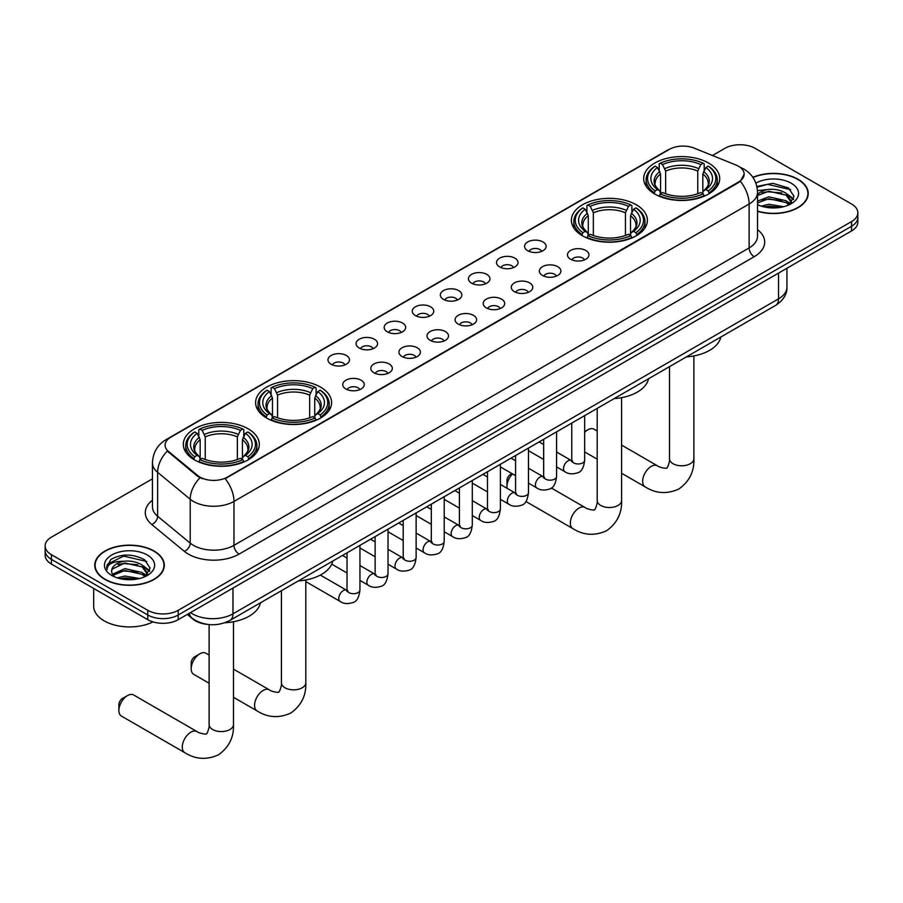 <?xml version="1.0" encoding="UTF-8"?>
<svg xmlns="http://www.w3.org/2000/svg" width="903" height="903" viewBox="0 0 903 903"><rect width="100%" height="100%" fill="white"/><g stroke="black" fill="none" stroke-linecap="round" stroke-linejoin="round"><path stroke-width="1.35" d="M636.265 204.767A38.005 21.943 0 0 0 594.851 200.014A38.005 21.943 0 0 0 571.385 220.287A38.005 21.943 0 0 0 582.514 235.796A38.005 21.943 0 0 0 623.939 240.548A38.005 21.943 0 0 0 647.395 220.287A38.005 21.943 0 0 0 636.265 204.767M320.486 387.082A38.005 21.943 0 0 0 279.061 382.33A38.005 21.943 0 0 0 255.605 402.591A38.005 21.943 0 0 0 266.735 418.112A38.005 21.943 0 0 0 308.149 422.864A38.005 21.943 0 0 0 331.615 402.591A38.005 21.943 0 0 0 320.486 387.082M248.178 428.823A38.005 21.943 0 0 0 206.764 424.071A38.005 21.943 0 0 0 183.298 444.344A38.005 21.943 0 0 0 194.438 459.853A38.005 21.943 0 0 0 235.852 464.616A38.005 21.943 0 0 0 259.308 444.344A38.005 21.943 0 0 0 248.178 428.823M708.562 163.025A38.005 21.943 0 0 0 667.148 158.262A38.005 21.943 0 0 0 643.692 178.534A38.005 21.943 0 0 0 654.822 194.055A38.005 21.943 0 0 0 696.236 198.807A38.005 21.943 0 0 0 719.702 178.534A38.005 21.943 0 0 0 708.562 163.025M527.758 250.729A10.757 6.208 180 0 1 525.625 248.968A10.757 6.208 180 0 1 529.181 241.248A10.757 6.208 180 0 1 542.974 241.948A10.757 6.208 180 0 1 545.107 248.968A10.757 6.208 180 0 1 527.758 250.729M541.653 251.373A6.456 3.725 0 0 0 539.926 249.555A6.456 3.725 0 0 0 533.571 248.607A6.456 3.725 0 0 0 529.068 251.373M499.664 266.938A10.757 6.208 180 0 1 497.53 265.189A10.757 6.208 180 0 1 501.097 257.468A10.757 6.208 180 0 1 514.879 258.156A10.757 6.208 180 0 1 517.013 265.189A10.757 6.208 180 0 1 499.664 266.938M513.57 267.593A6.456 3.725 0 0 0 511.832 265.775A6.456 3.725 0 0 0 505.477 264.827A6.456 3.725 0 0 0 500.973 267.593M471.58 283.158A10.757 6.208 180 0 1 469.447 281.409A10.757 6.208 180 0 1 473.003 273.688A10.757 6.208 180 0 1 486.785 274.377A10.757 6.208 180 0 1 488.929 281.409A10.757 6.208 180 0 1 471.58 283.158M485.475 283.802A6.456 3.725 0 0 0 483.748 281.996A6.456 3.725 0 0 0 477.394 281.047A6.456 3.725 0 0 0 472.89 283.802M443.486 299.378A10.757 6.208 180 0 1 441.353 297.618A10.757 6.208 180 0 1 444.919 289.908A10.757 6.208 180 0 1 458.701 290.597A10.757 6.208 180 0 1 460.835 297.618A10.757 6.208 180 0 1 443.486 299.378M457.392 300.022A6.456 3.725 0 0 0 455.654 298.204A6.456 3.725 0 0 0 449.299 297.268A6.456 3.725 0 0 0 444.795 300.022M415.403 315.599A10.757 6.208 180 0 1 413.269 313.838A10.757 6.208 180 0 1 416.825 306.117A10.757 6.208 180 0 1 430.607 306.817A10.757 6.208 180 0 1 432.74 313.838A10.757 6.208 180 0 1 415.403 315.599M429.297 316.242A6.456 3.725 0 0 0 427.57 314.425A6.456 3.725 0 0 0 421.216 313.476A6.456 3.725 0 0 0 416.712 316.242M387.308 331.819A10.757 6.208 180 0 1 385.175 330.058A10.757 6.208 180 0 1 388.741 322.337A10.757 6.208 180 0 1 402.524 323.026A10.757 6.208 180 0 1 404.657 330.058A10.757 6.208 180 0 1 387.308 331.819M401.214 332.462A6.456 3.725 0 0 0 399.476 330.645A6.456 3.725 0 0 0 393.121 329.697A6.456 3.725 0 0 0 388.617 332.462M359.225 348.027A10.757 6.208 180 0 1 357.08 346.278A10.757 6.208 180 0 1 360.647 338.557A10.757 6.208 180 0 1 374.429 339.246A10.757 6.208 180 0 1 376.562 346.278A10.757 6.208 180 0 1 359.225 348.027M373.12 348.671A6.456 3.725 0 0 0 371.393 346.865A6.456 3.725 0 0 0 365.026 345.917A6.456 3.725 0 0 0 360.534 348.671M331.13 364.248A10.757 6.208 180 0 1 328.997 362.487A10.757 6.208 180 0 1 332.564 354.777A10.757 6.208 180 0 1 346.346 355.466A10.757 6.208 180 0 1 348.479 362.487A10.757 6.208 180 0 1 331.13 364.248M345.036 364.891A6.456 3.725 0 0 0 343.298 363.074A6.456 3.725 0 0 0 336.943 362.137A6.456 3.725 0 0 0 332.439 364.891M570.606 259.24A10.757 6.208 180 0 1 568.472 257.49A10.757 6.208 180 0 1 572.028 249.77A10.757 6.208 180 0 1 585.81 250.458A10.757 6.208 180 0 1 587.943 257.49A10.757 6.208 180 0 1 570.606 259.24M584.501 259.883A6.456 3.725 0 0 0 582.774 258.077A6.456 3.725 0 0 0 576.419 257.129A6.456 3.725 0 0 0 571.915 259.883M542.511 275.46A10.757 6.208 180 0 1 540.378 273.711A10.757 6.208 180 0 1 543.945 265.99A10.757 6.208 180 0 1 557.727 266.678A10.757 6.208 180 0 1 559.86 273.711A10.757 6.208 180 0 1 542.511 275.46M556.417 276.104A6.456 3.725 0 0 0 554.679 274.286A6.456 3.725 0 0 0 548.324 273.349A6.456 3.725 0 0 0 543.82 276.104M514.428 291.68A10.757 6.208 180 0 1 512.283 289.919A10.757 6.208 180 0 1 515.85 282.21A10.757 6.208 180 0 1 529.632 282.899A10.757 6.208 180 0 1 531.765 289.919A10.757 6.208 180 0 1 514.428 291.68M528.323 292.324A6.456 3.725 0 0 0 526.596 290.506A6.456 3.725 0 0 0 520.23 289.57A6.456 3.725 0 0 0 515.737 292.324M486.333 307.9A10.757 6.208 180 0 1 484.2 306.14A10.757 6.208 180 0 1 487.767 298.419A10.757 6.208 180 0 1 501.549 299.119A10.757 6.208 180 0 1 503.682 306.14A10.757 6.208 180 0 1 486.333 307.9M500.239 308.544A6.456 3.725 0 0 0 498.501 306.727A6.456 3.725 0 0 0 492.146 305.778A6.456 3.725 0 0 0 487.643 308.544M458.239 324.109A10.757 6.208 180 0 1 456.105 322.36A10.757 6.208 180 0 1 459.672 314.639A10.757 6.208 180 0 1 473.454 315.328A10.757 6.208 180 0 1 475.588 322.36A10.757 6.208 180 0 1 458.239 324.109M472.145 324.753A6.456 3.725 0 0 0 470.418 322.947A6.456 3.725 0 0 0 464.052 321.999A6.456 3.725 0 0 0 459.559 324.753M430.155 340.329A10.757 6.208 180 0 1 428.022 338.58A10.757 6.208 180 0 1 431.578 330.859A10.757 6.208 180 0 1 445.36 331.548A10.757 6.208 180 0 1 447.504 338.58A10.757 6.208 180 0 1 430.155 340.329M444.05 340.973A6.456 3.725 0 0 0 442.323 339.156A6.456 3.725 0 0 0 435.968 338.219A6.456 3.725 0 0 0 431.465 340.973M402.061 356.55A10.757 6.208 180 0 1 399.927 354.789A10.757 6.208 180 0 1 403.494 347.079A10.757 6.208 180 0 1 417.276 347.768A10.757 6.208 180 0 1 419.41 354.789A10.757 6.208 180 0 1 402.061 356.55M415.967 357.193A6.456 3.725 0 0 0 414.229 355.376A6.456 3.725 0 0 0 407.874 354.439A6.456 3.725 0 0 0 403.37 357.193M373.977 372.77A10.757 6.208 180 0 1 371.844 371.009A10.757 6.208 180 0 1 375.4 363.288A10.757 6.208 180 0 1 389.182 363.988A10.757 6.208 180 0 1 391.315 371.009A10.757 6.208 180 0 1 373.977 372.77M387.872 373.413A6.456 3.725 0 0 0 386.145 371.596A6.456 3.725 0 0 0 379.791 370.648A6.456 3.725 0 0 0 375.287 373.413M345.883 388.979A10.757 6.208 180 0 1 343.75 387.229A10.757 6.208 180 0 1 347.316 379.508A10.757 6.208 180 0 1 361.098 380.197A10.757 6.208 180 0 1 363.232 387.229A10.757 6.208 180 0 1 345.883 388.979M359.789 389.633A6.456 3.725 0 0 0 358.051 387.816A6.456 3.725 0 0 0 351.696 386.868A6.456 3.725 0 0 0 347.192 389.633M735.9 164.989A19.358 11.175 180 0 1 738.485 166.242A19.358 11.175 180 0 1 744.151 174.144A19.358 11.175 180 0 1 738.485 182.056L227.387 477.123A19.358 11.175 180 0 1 197.847 475.633L168.613 451.534A19.358 11.175 180 0 1 165.102 445.123A19.358 11.175 180 0 1 170.78 437.21L669.349 149.367A19.358 11.175 180 0 1 694.147 148.115L735.9 164.989M206.652 624.278A21.514 12.416 180 0 1 193.05 619.198L187.282 614.446M757.527 211.313A34.777 20.08 0 0 0 808.241 193.468A34.777 20.08 0 0 0 798.06 179.268A34.777 20.08 0 0 0 752.854 177.304M154.12 551.044A34.777 20.08 0 0 0 116.227 546.687A34.777 20.08 0 0 0 94.759 565.244A34.777 20.08 0 0 0 104.94 579.433A34.777 20.08 0 0 0 142.843 583.789A34.777 20.08 0 0 0 164.312 565.244A34.777 20.08 0 0 0 154.12 551.044M744.151 174.144L740.358 181.266L738.485 182.632L225.208 478.68A25.092 14.493 60 0 1 233.979 501.425A28.682 16.559 180 0 1 193.423 501.425A28.682 16.559 180 0 1 190.206 499.212L157.63 472.348A28.682 16.559 180 0 1 152.449 462.855L152.449 506.764A28.682 16.559 0 0 0 157.63 516.268L190.206 543.121A28.682 16.559 0 0 0 193.423 545.333A28.682 16.559 0 0 0 233.979 545.333L749.129 247.919A28.682 16.559 0 0 0 757.527 236.202L757.527 192.294A28.682 16.559 180 0 1 749.129 204.01A25.092 14.493 -120 0 0 740.358 181.266M152.449 478.827L51.448 537.138A21.514 12.416 0 0 0 45.15 545.92L45.15 555.289A21.514 12.416 0 0 0 51.448 564.07L147.787 619.684L147.787 614.999A21.514 12.416 0 0 0 178.207 614.999L851.552 226.258A21.514 12.416 0 0 0 857.85 217.476A21.514 12.416 0 0 1 851.552 226.258L178.207 614.999A21.514 12.416 0 0 1 147.787 614.999L51.448 559.386L147.787 614.999L147.787 610.315A21.514 12.416 0 0 0 178.207 610.315L851.552 221.574A21.514 12.416 0 0 0 857.85 212.792A21.514 12.416 0 0 0 851.552 204.01L755.213 148.385A21.514 12.416 0 0 0 724.793 148.385L712.444 155.508M45.15 550.604A21.514 12.416 0 0 0 51.448 559.386A21.514 12.416 0 0 1 45.15 550.604M202.193 478.68L197.847 476.479L167.303 451.06A25.092 16.785 129.5 0 0 157.63 472.348L157.63 516.268A7.168 4.797 -50.5 0 1 151.76 524.496A35.849 20.701 180 0 1 152.449 500.206M45.15 545.92A21.514 12.416 0 0 0 51.448 554.702L147.787 610.315M147.787 619.684A21.514 12.416 0 0 0 178.207 619.684L851.552 230.942A21.514 12.416 0 0 0 857.85 222.161L857.85 212.792M757.527 211.076A34.416 19.866 0 0 0 807.88 193.468A34.416 19.866 0 0 0 797.8 179.415A34.416 19.866 0 0 0 752.989 177.496M761.229 206.121L768.825 204.259L783.567 206.731M764.198 206.934L768.825 206.121L780.474 207.385M757.527 201.087L768.825 196.82L786.141 200.748L789.832 204.259M757.527 202.949L768.825 198.683L786.141 202.599L788.872 204.913M757.482 190.635L767.832 189.495A17.925 10.351 0 0 0 757.527 194.585M767.832 189.495C774.706 188.772 780.813 190.048 786.141 193.31L791.389 201.561L791.265 202.927M757.527 195.511L768.825 191.244L786.141 195.161L791.333 202.498M757.527 204.134L758.554 205.116M757.527 204.665A25.092 14.493 0 0 0 791.209 203.717A25.092 14.493 0 0 0 791.209 183.219A25.092 14.493 0 0 0 755.879 183.128M789.166 204.767L793.997 196.29L788.488 187.937L772.799 183.298L756.872 186.447M757.041 187.248L767.55 184.314L790.701 189.709M762.008 192.779L767.55 191.752L781.738 192.949M789.436 196.29L793.421 199.619M762.008 200.218L767.55 199.191L781.738 200.387M789.436 203.717L790.023 204.101M764.683 207.035L780.203 207.43M787.314 194.156L793.647 198.965M787.314 201.595L790.61 203.581M105.2 579.286A34.416 19.866 0 0 0 142.708 583.598A34.416 19.866 0 0 0 163.951 565.244A34.416 19.866 0 0 0 153.871 551.191A34.416 19.866 0 0 0 116.363 546.879A34.416 19.866 0 0 0 95.12 565.244A34.416 19.866 0 0 0 105.2 579.286M93.686 588.451L93.686 606.218A35.849 20.701 0 0 0 104.184 620.858A35.849 20.701 0 0 0 152.957 621.896M117.3 577.886L124.896 576.035L139.626 578.507M120.268 578.71L124.896 577.886L136.534 579.15M112.457 574.252L124.896 568.597L142.211 572.513L145.902 576.035M113.078 575.267L124.896 570.459L142.211 574.376L144.931 576.678M145.236 576.543L150.067 568.055L144.559 559.713C132.764 553.618 121.51 553.55 110.809 559.499L106.678 567.073L107.073 569.5C107.299 564.048 112.909 561.305 123.892 561.271A17.925 10.351 0 0 0 111.611 571.091A17.925 10.351 0 0 0 112.48 574.285L114.613 576.893M123.892 561.271C130.777 560.549 136.872 561.813 142.211 565.075L147.46 573.337L147.336 574.703M111.611 571.294L112.22 569.093L124.896 563.02L142.211 566.937L147.403 574.263M147.279 554.995A25.092 14.493 0 0 0 111.791 554.995A25.092 14.493 0 0 0 111.791 575.482A25.092 14.493 0 0 0 147.279 575.482A25.092 14.493 0 0 0 147.279 554.995M106.678 567.242L107.457 564.183L123.621 556.09L146.771 561.485M118.079 564.556L123.621 563.528L137.809 564.725M145.507 568.055L149.492 571.396M118.079 571.983L123.621 570.956L137.809 572.163M145.507 575.493L146.094 575.877M120.742 578.812L136.274 579.195M143.385 565.933L149.717 570.73M143.385 573.371L146.681 575.358M597.199 431.013L593.982 429.162A12.191 7.043 120 0 0 587.887 429.772L584.659 431.634L587.887 429.772A12.191 7.043 120 0 0 584.659 432.356M654.133 193.648L655.16 190.928A34.133 19.708 0 0 1 655.16 166.141L657.508 167.495A30.837 17.8 0 0 0 657.508 189.574L659.822 190.894L660.567 193.66M660.567 192.531L660.567 173.997L657.508 167.495M659.213 170.441L659.213 163.804L660.228 163.217A34.133 19.708 0 0 1 703.155 163.217L700.807 164.572A30.837 17.8 0 0 0 662.576 164.572L665.635 171.073L665.635 193.739M697.748 193.739L697.748 171.073L700.807 164.572M686.438 356.877A39.439 22.767 0 0 0 720.842 337.011M659.213 195.624A35.567 20.532 0 0 0 704.182 195.624L703.155 193.863A34.133 19.708 0 0 1 660.228 193.863L659.213 196.222M704.182 196.222L704.182 195.624M655.16 166.141L654.133 166.728A35.567 20.532 0 0 0 646.13 179.708A35.567 20.532 0 0 0 654.133 192.689M703.155 163.217L704.182 163.804L704.182 170.441M660.228 193.863L662.576 192.508A30.837 17.8 0 0 0 700.807 192.508L703.155 193.863M657.508 189.574L655.16 190.928M662.576 164.572L660.228 163.217M659.822 171.491A27.587 15.927 0 0 0 659.822 190.894L659.946 190.984C656.029 187.192 654.438 184.618 655.16 183.264A26.526 15.317 0 0 1 660.567 173.997M709.25 192.689A35.567 20.532 0 0 0 717.264 179.708A35.567 20.532 0 0 0 709.25 166.728L708.234 166.141A34.133 19.708 0 0 1 708.234 190.928L709.25 193.648M708.234 190.928L705.886 189.574A30.837 17.8 0 0 0 705.886 167.495L708.234 166.141M705.886 167.495L702.816 173.997L702.816 192.531L703.561 190.894L705.886 189.574M702.816 173.997A26.526 15.317 0 0 1 708.223 183.264C708.945 184.63 707.354 187.203 703.437 190.984L703.561 190.894A27.587 15.927 0 0 0 703.561 171.491M702.816 193.66L702.816 192.531M512.532 473.917A12.191 7.043 120 0 0 506.967 486.435L506.967 480.588A5.023 2.901 -60 0 1 510.522 474.436L511.978 473.601L510.522 474.436M506.967 486.435A12.191 7.043 120 0 0 507.147 488.342M581.837 235.39L582.853 232.681A34.133 19.708 0 0 1 582.853 207.893L585.2 209.248A30.837 17.8 0 0 0 585.2 231.315L587.514 232.635L588.271 235.401M588.271 234.272L588.271 215.738L585.2 209.248M586.905 212.182L586.905 205.545L587.921 204.958A34.133 19.708 0 0 1 630.858 204.958L628.511 206.313A30.837 17.8 0 0 0 590.269 206.313L593.339 212.815L593.339 235.48M625.44 235.48L625.44 212.815L628.511 206.313M614.13 398.618A39.439 22.767 0 0 0 648.546 378.752M586.905 237.365A35.567 20.532 0 0 0 631.874 237.365L630.858 235.604A34.133 19.708 0 0 1 587.921 235.604L586.905 237.974M631.874 237.974L631.874 237.365M582.853 207.893L581.837 208.469A35.567 20.532 0 0 0 573.823 221.449A35.567 20.532 0 0 0 581.837 234.43M630.858 204.958L631.874 205.545L631.874 212.182M587.921 235.604L590.269 234.249A30.837 17.8 0 0 0 628.511 234.249L630.858 235.604M585.2 231.315L582.853 232.681M590.269 206.313L587.921 204.958M587.514 213.232A27.587 15.927 0 0 0 587.514 232.635L587.65 232.726C583.733 228.933 582.13 226.36 582.864 225.005A26.526 15.317 0 0 1 588.271 215.738M636.942 234.43A35.567 20.532 0 0 0 644.956 221.449A35.567 20.532 0 0 0 636.942 208.469L635.926 207.893A34.133 19.708 0 0 1 635.926 232.681L636.942 235.39M635.926 232.681L633.579 231.315A30.837 17.8 0 0 0 633.579 209.248L635.926 207.893M633.579 209.248L630.508 215.738L630.508 234.272L631.265 232.635L633.579 231.315M630.508 215.738A26.526 15.317 0 0 1 635.926 225.005C636.638 226.371 635.046 228.944 631.129 232.726L631.265 232.635A27.587 15.927 0 0 0 631.265 213.232M630.508 235.401L630.508 234.272M191.188 668.751L191.188 662.904A5.023 2.901 -60 0 1 194.743 656.752L199.811 653.828A12.191 7.043 120 0 0 191.188 668.751A12.191 7.043 120 0 0 193.716 674.338L209.112 683.232M266.058 417.705L267.074 414.985A34.133 19.708 0 0 1 267.074 390.198L269.421 391.552A30.837 17.8 0 0 0 269.421 413.63L271.735 414.951L272.492 417.717M272.492 416.588L272.492 398.054L269.421 391.552M271.126 394.498L271.126 387.861L272.142 387.274A34.133 19.708 0 0 1 315.079 387.274L312.731 388.629A30.837 17.8 0 0 0 274.489 388.629L277.56 395.13L277.56 417.796M309.661 417.796L309.661 395.13L312.731 388.629M298.351 580.934A39.439 22.767 0 0 0 332.767 561.068M271.126 419.681A35.567 20.532 0 0 0 316.095 419.681L315.079 417.92A34.133 19.708 0 0 1 272.142 417.92L271.126 420.29M316.095 420.29L316.095 419.681M267.074 390.198L266.058 390.785A35.567 20.532 0 0 0 258.044 403.765A35.567 20.532 0 0 0 266.058 416.746M315.079 387.274L316.095 387.861L316.095 394.498M272.142 417.92L274.489 416.565A30.837 17.8 0 0 0 312.731 416.565L315.079 417.92M269.421 413.63L267.074 414.985M274.489 388.629L272.142 387.274M271.735 395.548A27.587 15.927 0 0 0 271.735 414.951L271.871 415.041C267.954 411.249 266.351 408.675 267.074 407.321A26.526 15.317 0 0 1 272.492 398.054M321.163 416.746A35.567 20.532 0 0 0 329.177 403.765A35.567 20.532 0 0 0 321.163 390.785L320.147 390.198A34.133 19.708 0 0 1 320.147 414.985L321.163 417.705M320.147 414.985L317.8 413.63A30.837 17.8 0 0 0 317.8 391.552L320.147 390.198M317.8 391.552L314.729 398.054L314.729 416.588L315.486 414.951L317.8 413.63M314.729 398.054A26.526 15.317 0 0 1 320.136 407.321C320.858 408.687 319.267 411.26 315.35 415.041L315.486 414.951A27.587 15.927 0 0 0 315.486 395.548M314.729 417.717L314.729 416.588M209.112 655.07L205.907 653.219A12.191 7.043 120 0 0 199.811 653.828L194.743 656.752M118.891 710.492L118.891 704.645A5.023 2.901 -60 0 1 122.436 698.493L127.504 695.57A12.191 7.043 120 0 0 118.891 710.492A12.191 7.043 120 0 0 121.408 716.079L184.788 752.673A12.191 7.043 -60 0 1 182.925 742.898A12.191 7.043 -60 0 1 190.883 732.164A12.191 7.043 -60 0 1 196.978 731.554C198.367 733.213 207.611 734.895 206.302 733.688C206.697 735.426 209.857 726.588 209.112 724.545A12.191 7.043 180 0 0 212.69 729.522A12.191 7.043 180 0 0 229.926 729.522A12.191 7.043 180 0 0 233.493 724.545C234.012 737.164 229.012 747.244 218.492 754.795C206.697 760.134 195.466 759.423 184.788 752.673M193.75 459.446L194.766 456.737A34.133 19.708 0 0 1 194.766 431.95L197.114 433.305A30.837 17.8 0 0 0 197.114 455.383L199.439 456.692L200.184 459.458M200.184 458.329L200.184 439.795L197.114 433.305M198.818 436.239L198.818 429.602L199.845 429.015A34.133 19.708 0 0 1 242.772 429.015L240.424 430.37A30.837 17.8 0 0 0 202.193 430.37L205.252 436.871L205.252 459.537M237.365 459.537L237.365 436.871L240.424 430.37M224.824 622.754A39.439 22.767 0 0 0 260.459 602.809M198.818 461.422A35.567 20.532 0 0 0 243.787 461.422L242.772 459.661A34.133 19.708 0 0 1 199.845 459.661L198.818 462.031M243.787 462.031L243.787 461.422M194.766 431.95L193.75 432.526A35.567 20.532 0 0 0 185.736 445.506A35.567 20.532 0 0 0 193.75 458.487M242.772 429.015L243.787 429.602L243.787 436.239M199.845 459.661L202.193 458.306A30.837 17.8 0 0 0 240.424 458.306L242.772 459.661M197.114 455.383L194.766 456.737M202.193 430.37L199.845 429.015M199.439 437.289A27.587 15.927 0 0 0 199.439 456.692L199.563 456.783C195.646 452.99 194.055 450.416 194.777 449.062A26.526 15.317 0 0 1 200.184 439.795M248.867 458.487A35.567 20.532 0 0 0 256.87 445.506A35.567 20.532 0 0 0 248.867 432.526L247.84 431.95A34.133 19.708 0 0 1 247.84 456.737L248.867 459.446M247.84 456.737L245.492 455.383A30.837 17.8 0 0 0 245.492 433.305L247.84 431.95M245.492 433.305L242.433 439.795L242.433 458.329L243.178 456.692L245.492 455.383M242.433 439.795A26.526 15.317 0 0 1 247.84 449.062C248.562 450.428 246.959 453.001 243.054 456.783L243.178 456.692A27.587 15.927 0 0 0 243.178 437.289M242.433 459.458L242.433 458.329M196.978 731.554L133.599 694.96A12.191 7.043 120 0 0 127.504 695.57L122.436 698.493M168.613 451.534L168.613 452.38M197.847 475.633L197.847 476.479M227.387 477.123L227.387 477.698M738.485 182.056L738.485 182.632M239.058 554.115A7.168 4.143 60 0 1 233.979 545.333L233.979 501.425L749.129 204.01L749.129 247.919A7.168 4.143 60 0 0 754.197 256.7L239.058 554.115A35.849 20.701 180 0 1 188.355 554.115A35.849 20.701 180 0 1 184.336 551.349L151.76 524.496M757.527 192.294C757.041 181.988 752.515 174.245 743.925 169.098L740.313 167.337A25.092 11.75 112 0 0 739.975 167.213M168.647 438.677A25.092 14.493 -120 0 0 166.039 439.659C157.461 444.807 152.934 452.538 152.449 462.855M166.039 439.659L667.238 150.293A25.092 14.493 60 0 1 669.146 149.48M199.981 477.811A25.092 16.785 129.5 0 0 190.206 499.212L190.206 543.121A7.168 4.797 -50.5 0 1 184.336 551.349M757.527 229.644A35.849 20.701 180 0 1 754.197 256.7M178.207 610.315L178.207 619.684M851.552 221.574L851.552 230.942M51.448 554.702L51.448 564.07M190.477 612.606A28.682 16.559 0 0 0 192.407 613.837A28.682 16.559 0 0 0 232.974 613.837L778.533 298.848A28.682 16.559 0 0 0 786.942 287.143C787.145 294.265 783.352 300.349 775.564 305.417L229.994 620.395A14.346 8.285 60 0 0 232.974 613.837L232.974 588.067M778.533 273.09L778.533 298.848A14.346 8.285 60 0 1 775.564 305.417M189.314 613.272A14.346 9.594 129.5 0 0 191.82 617.934L187.463 614.345M693.888 355.929L693.888 458.747A12.191 7.043 180 0 1 690.31 463.724A12.191 7.043 180 0 1 673.074 463.724A12.191 7.043 180 0 1 669.507 458.747C670.24 460.778 667.08 469.616 666.685 467.889C667.994 469.086 658.761 467.415 657.361 465.756L621.58 445.089M693.888 458.747C694.407 471.366 689.407 481.446 678.875 488.997C667.08 494.336 655.849 493.625 645.171 486.864A12.191 7.043 -60 0 1 643.308 477.1A12.191 7.043 -60 0 1 651.266 466.354A12.191 7.043 -60 0 1 657.361 465.756M697.748 171.073A26.526 15.317 0 0 0 665.635 171.073M698.493 168.568A27.587 15.927 0 0 0 664.89 168.568M621.58 397.67L621.58 500.488A12.191 7.043 180 0 1 618.013 505.466A12.191 7.043 180 0 1 600.766 505.466A12.191 7.043 180 0 1 597.199 500.488C597.944 502.531 594.772 511.358 594.388 509.631C595.687 510.838 586.453 509.157 585.065 507.497L551.304 488.004M621.58 500.488C622.099 513.107 617.099 523.187 606.579 530.738C594.772 536.077 583.541 535.366 572.874 528.616A12.191 7.043 -60 0 1 571.001 518.841A12.191 7.043 -60 0 1 578.97 508.107A12.191 7.043 -60 0 1 585.065 507.497M625.44 212.815A26.526 15.317 0 0 0 593.339 212.815M626.197 210.309A27.587 15.927 0 0 0 592.582 210.309M305.801 579.986L305.801 682.803A12.191 7.043 180 0 1 302.234 687.781A12.191 7.043 180 0 1 284.987 687.781A12.191 7.043 180 0 1 281.42 682.803C282.165 684.835 278.993 693.673 278.609 691.946C279.907 693.143 270.674 691.472 269.286 689.813L233.493 669.146M305.801 682.803C306.32 695.423 301.32 705.503 290.789 713.054C278.993 718.393 267.762 717.682 257.095 710.921A12.191 7.043 -60 0 1 255.222 701.157A12.191 7.043 -60 0 1 263.191 690.411A12.191 7.043 -60 0 1 269.286 689.813M309.661 395.13A26.526 15.317 0 0 0 277.56 395.13M310.418 392.624A27.587 15.927 0 0 0 276.803 392.624M237.365 436.871A26.526 15.317 0 0 0 205.252 436.871M238.11 434.366A27.587 15.927 0 0 0 204.507 434.366M584.659 415.64L584.659 460.237A6.456 3.725 180 0 1 582.48 463.036A6.456 3.725 180 0 1 573.642 462.878A6.456 3.725 180 0 1 571.757 460.237L571.543 461.636L572.13 461.151M584.659 460.237C583.778 467.731 581.453 471.919 577.694 472.8C572.367 474.447 568.077 474.075 564.838 471.682A6.456 3.725 -60 0 1 563.856 466.512A6.456 3.725 -60 0 1 568.066 460.823A6.456 3.725 -60 0 1 568.348 460.665A6.456 3.725 -60 0 1 571.294 460.507L572.604 461.027M556.575 431.848L556.575 476.457A6.456 3.725 180 0 1 554.386 479.245A6.456 3.725 180 0 1 545.559 479.087A6.456 3.725 180 0 1 543.662 476.457L543.459 477.845L544.035 477.371M556.575 476.457C555.684 483.952 553.37 488.139 549.611 489.008C544.283 490.668 539.994 490.295 536.754 487.902A6.456 3.725 -60 0 1 535.761 482.733A6.456 3.725 -60 0 1 539.983 477.044A6.456 3.725 -60 0 1 540.265 476.886A6.456 3.725 -60 0 1 543.2 476.716L544.509 477.236M528.481 448.069L528.481 492.677A6.456 3.725 180 0 1 526.291 495.465A6.456 3.725 180 0 1 517.464 495.307A6.456 3.725 180 0 1 515.579 492.677L515.365 494.065L515.94 493.591M528.481 492.677C527.6 500.172 525.275 504.348 521.516 505.228C516.189 506.876 511.899 506.504 508.66 504.111A6.456 3.725 -60 0 1 507.667 498.941A6.456 3.725 -60 0 1 511.888 493.264A6.456 3.725 -60 0 1 512.17 493.106A6.456 3.725 -60 0 1 515.116 492.936L516.426 493.456M500.397 464.289L500.397 508.886A6.456 3.725 180 0 1 498.208 511.685A6.456 3.725 180 0 1 489.381 511.527A6.456 3.725 180 0 1 487.485 508.886L487.281 510.285L487.857 509.811M500.397 508.886C499.506 516.381 497.192 520.568 493.433 521.449C488.094 523.097 483.816 522.724 480.577 520.331A6.456 3.725 -60 0 1 479.583 515.161A6.456 3.725 -60 0 1 483.794 509.473A6.456 3.725 -60 0 1 484.087 509.326A6.456 3.725 -60 0 1 487.022 509.157L488.331 509.676M472.303 480.509L472.303 525.106A6.456 3.725 180 0 1 470.113 527.905A6.456 3.725 180 0 1 461.286 527.747A6.456 3.725 180 0 1 459.39 525.106L459.187 526.505L459.762 526.02M472.303 525.106C471.422 532.601 469.097 536.788 465.338 537.669C460.011 539.317 455.722 538.944 452.482 536.551A6.456 3.725 -60 0 1 451.489 531.382A6.456 3.725 -60 0 1 455.71 525.693A6.456 3.725 -60 0 1 455.992 525.535A6.456 3.725 -60 0 1 458.938 525.377L460.248 525.896M444.208 496.718L444.208 541.326A6.456 3.725 180 0 1 442.03 544.125A6.456 3.725 180 0 1 433.192 543.956A6.456 3.725 180 0 1 431.307 541.326L431.103 542.714L431.679 542.24M444.208 541.326C443.328 548.821 441.003 553.008 437.255 553.878C431.916 555.537 427.638 555.164 424.387 552.771A6.456 3.725 -60 0 1 423.405 547.602A6.456 3.725 -60 0 1 427.616 541.913A6.456 3.725 -60 0 1 427.909 541.755A6.456 3.725 -60 0 1 430.844 541.586L432.153 542.105M416.125 512.938L416.125 557.546A6.456 3.725 180 0 1 413.935 560.334A6.456 3.725 180 0 1 405.108 560.176A6.456 3.725 180 0 1 403.212 557.546L403.009 558.934L403.585 558.46M416.125 557.546C415.233 565.041 412.919 569.217 409.161 570.098C403.833 571.746 399.544 571.373 396.304 568.992A6.456 3.725 -60 0 1 395.311 563.811A6.456 3.725 -60 0 1 399.532 558.133A6.456 3.725 -60 0 1 399.815 557.975A6.456 3.725 -60 0 1 402.761 557.806L404.07 558.325M388.03 529.158L388.03 573.755A6.456 3.725 180 0 1 385.852 576.554A6.456 3.725 180 0 1 377.014 576.396A6.456 3.725 180 0 1 375.129 573.755L374.914 575.155L375.501 574.68M388.03 573.755C387.15 581.25 384.825 585.437 381.066 586.318C375.738 587.966 371.46 587.593 368.21 585.2A6.456 3.725 -60 0 1 367.228 580.031A6.456 3.725 -60 0 1 371.438 574.342A6.456 3.725 -60 0 1 371.731 574.195A6.456 3.725 -60 0 1 374.666 574.026L375.975 574.545M359.947 545.378L359.947 589.975A6.456 3.725 180 0 1 357.757 592.774A6.456 3.725 180 0 1 348.93 592.616A6.456 3.725 180 0 1 347.034 589.975L346.831 591.375L347.407 590.889M359.947 589.975C359.055 597.47 356.741 601.658 352.983 602.538C347.655 604.186 343.366 603.814 340.126 601.421A6.456 3.725 -60 0 1 339.133 596.251A6.456 3.725 -60 0 1 343.354 590.562A6.456 3.725 -60 0 1 343.637 590.404A6.456 3.725 -60 0 1 346.571 590.246L347.892 590.765M667.238 150.293L671.843 148.148M229.994 620.395C218.458 626.197 206.922 626.197 195.375 620.395L191.82 617.934M786.942 287.143L786.942 268.247M807.88 196.346L807.88 193.468M791.389 202.791L791.389 201.561M163.951 568.111L163.951 565.244M147.46 574.568L147.46 573.337M95.12 568.111L95.12 565.244M645.171 486.864L621.58 473.24M597.199 459.164L584.659 451.929M646.13 186.266L646.13 179.708M717.264 186.266L717.264 179.708M669.507 366.652L669.507 458.747M572.874 528.616L525.918 501.504M573.823 228.019L573.823 221.449M644.956 228.019L644.956 221.449M597.199 408.393L597.199 500.488M257.095 710.921L233.493 697.308M258.044 410.323L258.044 403.765M329.177 410.323L329.177 403.765M281.42 590.709L281.42 682.803M233.493 621.727L233.493 724.545M185.736 452.076L185.736 445.506M256.87 452.076L256.87 445.506M209.112 624.583L209.112 724.545M564.838 471.682L556.575 466.907M543.662 459.458L528.481 450.687M571.757 423.089L571.757 460.237M571.294 460.507L556.575 452.008M543.662 444.547L539.125 441.928M536.754 487.902L528.481 483.128M515.579 475.678L500.397 466.907M543.662 439.309L543.662 476.457M543.2 476.716L528.481 468.217M515.579 460.767L511.03 458.148M508.66 504.111L500.397 499.348M487.485 491.887L472.303 483.128M515.579 455.518L515.579 492.677M515.116 492.936L500.397 484.437M487.485 476.987L482.936 474.368M480.577 520.331L472.303 515.557M459.39 508.107L444.208 499.348M487.485 471.738L487.485 508.886M487.022 509.157L472.303 500.657M459.39 493.207L454.852 490.577M452.482 536.551L444.208 531.777M431.307 524.327L416.125 515.557M459.39 487.959L459.39 525.106M458.938 525.377L444.208 516.877M431.307 509.427L426.758 506.797M424.387 552.771L416.125 547.997M403.212 540.547L388.03 531.777M431.307 504.179L431.307 541.326M430.844 541.586L416.125 533.086M403.212 525.636L398.674 523.018M396.304 568.992L388.03 564.217M375.129 556.756L359.947 547.997M403.212 520.388L403.212 557.546M402.761 557.806L388.03 549.306M375.129 541.856L370.58 539.238M368.21 585.2L359.947 580.426M347.034 572.976L331.74 564.149M375.129 536.608L375.129 573.755M374.666 574.026L359.947 565.526M347.034 558.077L342.497 555.447M340.126 601.421L305.801 581.6M347.034 552.828L347.034 589.975M346.571 590.246L320.317 575.087"/></g></svg>
